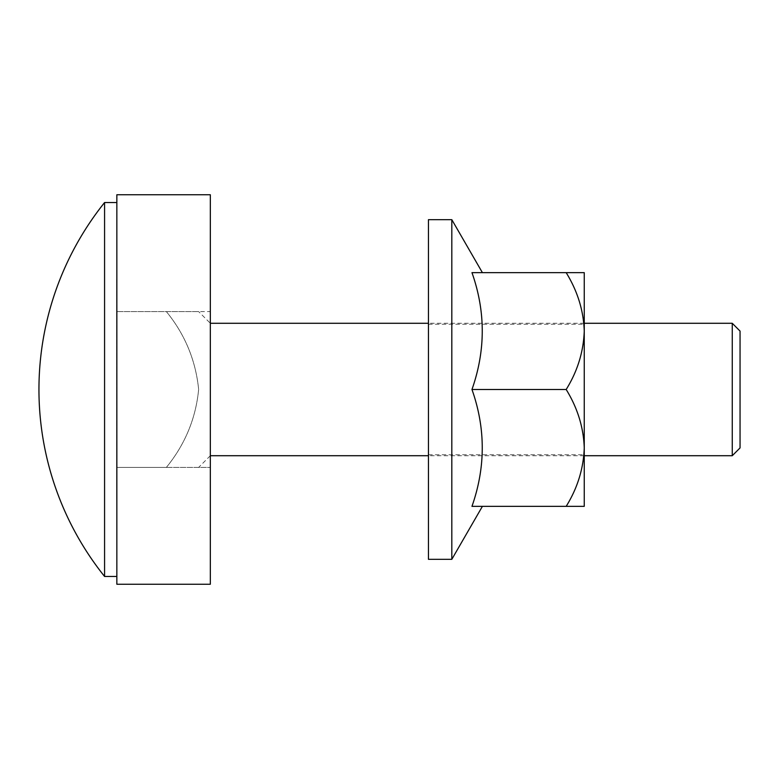 <?xml version="1.0" encoding="UTF-8"?>
<svg xmlns="http://www.w3.org/2000/svg" width="779" height="779" viewBox="0 0 779 779"><rect width="100%" height="100%" fill="white"/><g stroke="black" fill="none" stroke-linecap="round" stroke-linejoin="round"><path stroke-width="0.58" stroke-dasharray="3.9 2.92" d="M116.85 194.75L210.33 194.75L210.33 584.25L116.85 584.25L116.85 194.75M116.85 311.6L116.85 467.4L116.85 311.6L210.33 311.6L210.33 467.4L210.33 311.6L116.85 311.6L116.85 467.4L210.33 467.4L116.85 467.4L116.85 499.67L116.85 279.33L116.85 311.6L198.645 311.6L116.85 311.6M116.85 576.46L116.85 202.54L116.85 576.46M116.694 499.67L116.694 279.33L116.85 499.67M116.694 279.174L116.694 499.826L116.85 279.174M584.25 323.285L428.45 323.285M210.33 323.285L210.33 455.715L210.33 323.285L198.645 311.6M584.25 455.715L428.45 455.715M166.375 467.4C185.09 444.39 195.85 418.391 198.645 389.403C195.695 360.258 184.935 334.327 166.375 311.6C184.935 334.327 195.695 360.258 198.645 389.403C195.85 418.391 185.09 444.39 166.375 467.4L116.85 467.4L166.375 467.4M210.33 455.715L198.645 467.4M732.26 323.285L732.26 455.715M740.05 447.925L740.05 331.075M104.571 202.54L104.571 576.46M584.25 389.5L584.25 454.751L584.25 389.5M428.45 559.322L428.45 219.678M451.82 559.322L451.82 219.678M566.177 506.35L584.25 506.35L584.25 447.925C583.559 468.442 577.531 487.917 566.177 506.35L471.967 506.35C485.668 506.35 485.668 506.35 471.967 506.35C485.668 506.35 485.668 506.35 471.967 506.35C485.677 467.497 485.677 428.547 471.967 389.5L566.177 389.5C577.473 407.69 583.5 427.165 584.25 447.925L584.25 272.65L566.177 272.65C577.473 290.84 583.5 310.315 584.25 331.075C583.559 351.592 577.531 371.067 566.177 389.5M471.967 389.5C485.677 350.647 485.677 311.697 471.967 272.65C485.668 272.65 485.668 272.65 471.967 272.65L566.177 272.65M428.45 389.5L428.45 324.249L428.45 389.5M428.45 454.751L584.25 454.751M428.45 324.249L584.25 324.249"/><path stroke-width="1.17" d="M210.33 194.75L210.33 584.25L116.85 584.25L116.85 194.75L210.33 194.75M116.85 202.54L104.571 202.54A299.136 299.136 0 0 0 104.571 576.46L104.571 202.54M116.85 576.46L104.571 576.46M732.26 323.285L740.05 331.075L740.05 447.925L732.26 455.715L732.26 323.285L584.25 323.285M428.45 323.285L210.33 323.285M732.26 455.715L584.25 455.715M428.45 455.715L210.33 455.715M566.177 272.65L584.25 272.65L584.25 331.075C583.559 310.558 577.531 291.083 566.177 272.65L471.967 272.65C485.668 272.65 485.668 272.65 471.967 272.65C485.677 311.503 485.677 350.453 471.967 389.5C485.677 428.353 485.677 467.303 471.967 506.35L566.177 506.35C577.473 488.16 583.5 468.685 584.25 447.925L584.25 506.35L566.177 506.35M451.82 389.5L451.82 559.322L428.45 559.322L428.45 219.678L451.82 219.678L451.82 389.5M584.25 331.075L584.25 447.925C583.559 427.408 577.531 407.933 566.177 389.5C577.473 371.31 583.5 351.835 584.25 331.075M471.967 389.5L566.177 389.5M482.405 506.35L451.82 559.322M482.405 272.65L451.82 219.678"/></g></svg>
